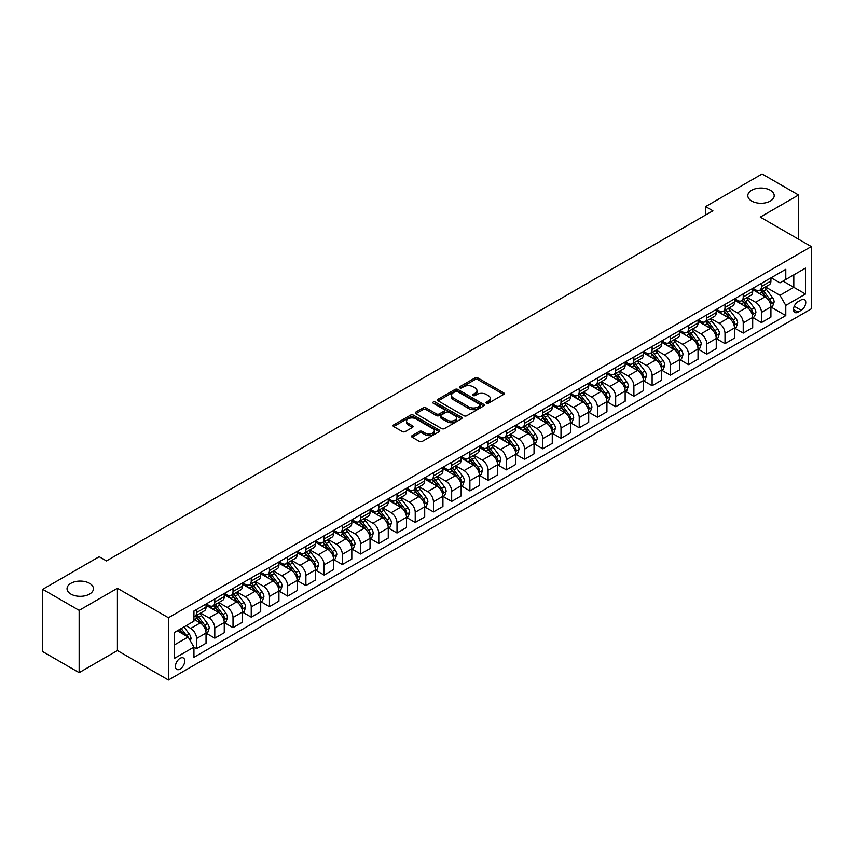 <?xml version="1.0" encoding="UTF-8"?>
<svg xmlns="http://www.w3.org/2000/svg" width="854" height="854" viewBox="0 0 854 854"><rect width="100%" height="100%" fill="white"/><g stroke="black" fill="none" stroke-linecap="round" stroke-linejoin="round"><path stroke-width="1.28" d="M486.406 403.227A1.42 0.822 0 0 0 488.413 403.227L503.614 394.452A2.028 1.164 0 0 0 504.212 393.619A2.028 1.164 0 0 0 503.614 392.797L477.856 377.927A2.028 1.164 0 0 0 474.995 377.927L459.794 386.702A1.42 0.822 0 0 0 459.377 387.278A1.42 0.822 0 0 0 459.794 387.865A1.42 0.822 0 0 0 461.8 387.865L463.765 386.723A6.48 3.736 0 0 1 472.924 386.723L475.07 387.962A6.48 3.736 0 0 1 476.97 390.609A6.48 3.736 0 0 1 475.07 393.256L473.105 394.388A1.42 0.822 0 0 0 472.689 394.964A1.42 0.822 0 0 0 473.105 395.541A1.42 0.822 0 0 0 475.102 395.541L477.076 394.409A6.48 3.736 0 0 1 486.225 394.409L488.371 395.648A6.48 3.736 0 0 1 490.271 398.295A6.48 3.736 0 0 1 488.371 400.932L486.406 402.074A1.42 0.822 0 0 0 485.99 402.65A1.42 0.822 0 0 0 486.406 403.227L486.406 402.074M89.563 583.314A13.194 7.622 0 0 0 75.184 581.659A13.194 7.622 0 0 0 67.039 588.694A13.194 7.622 0 0 0 70.903 594.085A13.194 7.622 0 0 0 85.283 595.74A13.194 7.622 0 0 0 93.428 588.694A13.194 7.622 0 0 0 89.563 583.314M770.34 190.271A13.194 7.622 0 0 0 755.961 188.617A13.194 7.622 0 0 0 747.816 195.662A13.194 7.622 0 0 0 751.68 201.042A13.194 7.622 0 0 0 766.059 202.697A13.194 7.622 0 0 0 774.204 195.662A13.194 7.622 0 0 0 770.34 190.271M180.098 669.077A6.597 3.811 120 0 0 184.4 663.259A6.597 3.811 120 0 0 183.397 657.975A6.597 3.811 120 0 0 180.098 658.295A6.597 3.811 120 0 0 175.785 664.113A6.597 3.811 120 0 0 176.799 669.397A6.597 3.811 120 0 0 180.098 669.077M412.183 435.593A2.028 1.164 0 0 0 411.585 436.415A2.028 1.164 0 0 0 412.183 437.237L419.41 441.411A2.028 1.164 0 0 0 422.271 441.411L439.148 431.665A2.028 1.164 0 0 0 439.746 430.843A2.028 1.164 0 0 0 439.148 430.01L413.4 415.14A2.028 1.164 0 0 0 410.539 415.14L393.651 424.897A2.028 1.164 0 0 0 393.053 425.719A2.028 1.164 0 0 0 393.651 426.541L402.383 431.58A2.028 1.164 0 0 0 405.244 431.58L412.471 427.416A2.028 1.164 0 0 0 413.058 426.584A2.028 1.164 0 0 0 412.471 425.762L408.137 423.264A5.412 3.128 0 0 1 406.557 421.054A5.412 3.128 0 0 1 409.899 418.161A5.412 3.128 0 0 1 415.791 418.844L432.754 428.633A5.412 3.128 0 0 1 434.334 430.843A5.412 3.128 0 0 1 430.992 433.725A5.412 3.128 0 0 1 425.1 433.053L422.271 431.419A2.028 1.164 0 0 0 419.41 431.419L412.183 435.593L412.183 437.237M117.414 588.278L79.144 610.364L42.7 589.324L42.7 651.613L79.144 672.653L117.414 650.556L168.43 680.019L168.43 617.73L117.414 588.278L117.414 650.556M798.543 239.216L798.543 195.022L760.274 217.119L811.3 246.571L168.43 617.73M798.543 195.022L762.099 173.981L705.617 206.604L705.617 215.016M42.7 589.324L99.192 556.712L106.472 560.929L712.898 210.81L705.617 206.604M463.903 415.727A2.028 1.164 0 0 0 466.764 415.727L483.652 405.97A2.028 1.164 0 0 0 484.25 405.148A2.028 1.164 0 0 0 483.652 404.326L457.893 389.456A2.028 1.164 0 0 0 455.033 389.456L438.155 399.202A2.028 1.164 0 0 0 437.558 400.024A2.028 1.164 0 0 0 438.155 400.857L463.903 415.727M433.779 403.536A1.42 0.822 0 0 1 435.22 403.728L435.22 402.053L461.406 417.168A2.028 1.164 0 0 1 461.993 417.99A2.028 1.164 0 0 1 461.406 418.823L444.518 428.569A2.028 1.164 0 0 1 441.657 428.569L415.898 413.699L415.898 412.044A2.028 1.164 0 0 0 415.311 412.877A2.028 1.164 0 0 0 415.898 413.699M415.898 412.044L423.125 407.87A2.028 1.164 0 0 1 425.986 407.87L436.437 413.902A2.028 1.164 0 0 0 439.298 413.902L444.091 411.137A2.028 1.164 0 0 0 444.678 410.315A2.028 1.164 0 0 0 444.091 409.482L433.213 403.205A1.42 0.822 0 0 1 432.797 402.629A1.42 0.822 0 0 1 433.672 401.871A1.42 0.822 0 0 1 435.22 402.053M801.244 299.85L798.031 301.708A6.394 3.694 120 0 0 793.857 307.333A6.394 3.694 120 0 0 794.839 312.457A6.394 3.694 120 0 0 798.031 312.137L801.244 310.29A6.394 3.694 120 0 0 805.418 304.654A6.394 3.694 120 0 0 804.436 299.53A6.394 3.694 120 0 0 801.244 299.85M168.43 680.019L811.3 308.86L811.3 246.571M771.141 277.763L779.958 282.855L785.787 279.482L785.787 269.298L193.943 611.005L193.943 621.189L174.259 632.547L174.259 658.466L193.943 647.108L193.943 657.292L785.787 315.585L785.787 305.401L779.958 295.303L765.462 286.933M785.787 279.482L805.471 268.124L805.471 294.043L785.787 305.401M79.144 610.364L79.144 672.653M783.022 281.083L793.804 287.307L793.804 274.86L805.471 268.124M779.958 295.303L793.804 287.307L805.471 294.043M174.259 645.005L188.115 637.009L177.322 630.775M193.943 647.193L196.569 648.709L196.569 638.525A8.241 4.761 -120 0 0 190.73 628.427L186.065 625.726M196.569 648.709L206.038 643.233L206.038 633.049A8.241 4.761 -120 0 0 200.21 622.95L193.943 619.331M206.262 633.262L214.792 638.184L214.792 628A8.241 4.761 -120 0 0 208.952 617.901L200.583 613.065M214.792 638.184L224.26 632.718L224.26 622.534A8.241 4.761 -120 0 0 218.432 612.435L206.038 605.272M224.485 622.737L233.014 627.669L233.014 617.485A8.241 4.761 -120 0 0 227.175 607.386L218.805 602.55M233.014 627.669L242.483 622.192L242.483 612.008A8.241 4.761 -120 0 0 236.654 601.91L224.26 594.758M242.707 612.222L251.236 617.143L251.236 606.959A8.241 4.761 -120 0 0 245.397 596.861L237.028 592.025M251.236 617.143L260.705 611.677L260.705 601.494A8.241 4.761 -120 0 0 254.876 591.395L242.483 584.232M260.929 601.696L269.458 606.628L269.458 596.444A8.241 4.761 -120 0 0 263.619 586.346L255.25 581.51M269.458 606.628L278.927 601.152L278.927 590.968A8.241 4.761 -120 0 0 273.099 580.869L260.705 573.717M279.151 591.181L287.681 596.103L287.681 585.919A8.241 4.761 -120 0 0 281.841 575.82L273.472 570.984M287.681 596.103L297.149 590.637L297.149 580.453A8.241 4.761 -120 0 0 291.321 570.355L278.927 563.192M297.373 580.656L305.892 585.588L305.892 575.404A8.241 4.761 -120 0 0 300.064 565.305L291.694 560.47M305.892 585.588L315.372 580.112L315.372 569.928A8.241 4.761 -120 0 0 309.543 559.829L297.149 552.677M315.596 570.141L324.114 575.062L324.114 564.878A8.241 4.761 -120 0 0 318.286 554.78L309.917 549.944M324.114 575.062L333.594 569.597L333.594 559.413A8.241 4.761 -120 0 0 327.765 549.314L315.372 542.151M333.818 559.616L342.337 564.547L342.337 554.363A8.241 4.761 -120 0 0 336.508 544.265L328.139 539.429M342.337 564.547L351.816 559.071L351.816 548.887A8.241 4.761 -120 0 0 345.987 538.789L333.594 531.636M352.04 549.101L360.559 554.022L360.559 543.838A8.241 4.761 -120 0 0 354.73 533.739L346.361 528.904M360.559 554.022L370.038 548.556L370.038 538.372A8.241 4.761 -120 0 0 364.21 528.274L351.816 521.111M370.252 538.575L378.781 543.507L378.781 533.323A8.241 4.761 -120 0 0 372.952 523.214L364.583 518.389M378.781 543.507L388.26 538.031L388.26 527.847A8.241 4.761 -120 0 0 382.432 517.748L370.038 510.596M388.474 528.06L397.003 532.981L397.003 522.797A8.241 4.761 -120 0 0 391.175 512.699L382.805 507.863M397.003 532.981L406.483 527.516L406.483 517.332A8.241 4.761 -120 0 0 400.654 507.233L388.26 500.07M406.696 517.535L415.225 522.467L415.225 512.283A8.241 4.761 -120 0 0 409.397 502.173L401.028 497.348M415.225 522.467L424.705 516.99L424.705 506.806A8.241 4.761 -120 0 0 418.876 496.708L406.483 489.555M424.918 507.02L433.448 511.941L433.448 501.757A8.241 4.761 -120 0 0 427.619 491.658L419.25 486.823M433.448 511.941L442.927 506.475L442.927 496.291A8.241 4.761 -120 0 0 437.099 486.182L424.705 479.03M443.141 496.494L451.67 501.426L451.67 491.242A8.241 4.761 -120 0 0 445.841 481.133L437.472 476.308M451.67 501.426L461.149 495.95L461.149 485.766A8.241 4.761 -120 0 0 455.321 475.667L442.927 468.515M461.363 485.979L469.892 490.901L469.892 480.717A8.241 4.761 -120 0 0 464.064 470.618L455.694 465.782M469.892 490.901L479.372 485.435L479.372 475.251A8.241 4.761 -120 0 0 473.543 465.142L461.149 457.99M479.585 475.454L488.114 480.386L488.114 470.202A8.241 4.761 -120 0 0 482.286 460.092L473.917 455.267M488.114 480.386L497.594 474.909L497.594 464.725A8.241 4.761 -120 0 0 491.765 454.627L479.372 447.475M497.807 464.939L506.337 469.86L506.337 459.676A8.241 4.761 -120 0 0 500.508 449.578L492.139 444.742M506.337 469.86L515.816 464.395L515.816 454.211A8.241 4.761 -120 0 0 509.987 444.101L497.594 436.949M516.029 454.413L524.559 459.335L524.559 449.161A8.241 4.761 -120 0 0 518.73 439.052L510.361 434.227M524.559 459.335L534.038 453.869L534.038 443.685A8.241 4.761 -120 0 0 528.21 433.586L515.816 426.434M534.252 443.899L542.781 448.82L542.781 438.636A8.241 4.761 -120 0 0 536.952 428.537L528.583 423.701M542.781 448.82L552.26 443.354L552.26 433.17A8.241 4.761 -120 0 0 546.421 423.061L534.038 415.909M552.474 433.373L561.003 438.294L561.003 428.11A8.241 4.761 -120 0 0 555.175 418.012L546.806 413.187M561.003 438.294L570.483 432.829L570.483 422.645A8.241 4.761 -120 0 0 564.643 412.546L552.26 405.394M570.696 422.858L579.226 427.779L579.226 417.595A8.241 4.761 -120 0 0 573.397 407.497L565.028 402.661M579.226 427.779L588.705 422.303L588.705 412.13A8.241 4.761 -120 0 0 582.866 402.02L570.483 394.868M588.918 412.333L597.448 417.254L597.448 407.07A8.241 4.761 -120 0 0 591.619 396.971L583.239 392.146M597.448 417.254L606.927 411.788L606.927 401.604A8.241 4.761 -120 0 0 601.088 391.506L588.705 384.353M607.141 401.818L615.67 406.739L615.67 396.555A8.241 4.761 -120 0 0 609.841 386.456L601.462 381.621M615.67 406.739L625.149 401.263L625.149 391.079A8.241 4.761 -120 0 0 619.31 380.98L606.927 373.828M625.363 391.292L633.892 396.213L633.892 386.029A8.241 4.761 -120 0 0 628.064 375.931L619.684 371.106M633.892 396.213L643.372 390.748L643.372 380.564A8.241 4.761 -120 0 0 637.532 370.465L625.149 363.313M643.585 380.777L652.114 385.698L652.114 375.514A8.241 4.761 -120 0 0 646.286 365.416L637.906 360.58M652.114 385.698L661.594 380.222L661.594 370.038A8.241 4.761 -120 0 0 655.755 359.94L643.372 352.787M661.807 370.252L670.337 375.173L670.337 364.989A8.241 4.761 -120 0 0 664.508 354.89L656.128 350.065M670.337 375.173L679.816 369.707L679.816 359.523A8.241 4.761 -120 0 0 673.977 349.425L661.594 342.273M680.03 359.737L688.559 364.658L688.559 354.474A8.241 4.761 -120 0 0 682.73 344.375L674.35 339.54M688.559 364.658L698.028 359.182L698.028 348.998A8.241 4.761 -120 0 0 692.199 338.899L679.816 331.747M698.252 349.211L706.781 354.132L706.781 343.948A8.241 4.761 -120 0 0 700.953 333.85L692.573 329.014M706.781 354.132L716.25 348.667L716.25 338.483A8.241 4.761 -120 0 0 710.421 328.384L698.028 321.232M716.474 338.696L725.003 343.618L725.003 333.434A8.241 4.761 -120 0 0 719.175 323.335L710.795 318.499M725.003 343.618L734.472 338.141L734.472 327.957A8.241 4.761 -120 0 0 728.643 317.859L716.25 310.707M734.696 328.171L743.226 333.092L743.226 322.908A8.241 4.761 -120 0 0 737.397 312.81L729.017 307.974M743.226 333.092L752.694 327.626L752.694 317.442A8.241 4.761 -120 0 0 746.866 307.344L734.472 300.192M752.918 317.656L761.448 322.577L761.448 312.393A8.241 4.761 -120 0 0 755.609 302.295L747.239 297.459M761.448 322.577L770.916 317.101L770.916 306.917A8.241 4.761 -120 0 0 765.088 296.818L752.694 289.666M752.918 288.278L755.609 289.837A8.241 4.761 -120 0 0 759.74 290.243A8.241 4.761 -120 0 0 761.448 286.474L761.448 283.357M734.696 298.804L737.397 300.352A8.241 4.761 -120 0 0 741.518 300.768A8.241 4.761 -120 0 0 743.226 296.989L743.226 293.872M716.474 309.319L719.175 310.877A8.241 4.761 -120 0 0 723.295 311.283A8.241 4.761 -120 0 0 725.003 307.515L725.003 304.398M698.252 319.844L700.953 321.392A8.241 4.761 -120 0 0 705.073 321.809A8.241 4.761 -120 0 0 706.781 318.03L706.781 314.912M680.03 330.359L682.73 331.918A8.241 4.761 -120 0 0 686.851 332.323A8.241 4.761 -120 0 0 688.559 328.555L688.559 325.438M661.807 340.885L664.508 342.433A8.241 4.761 -120 0 0 668.629 342.849A8.241 4.761 -120 0 0 670.337 339.07L670.337 335.953M643.585 351.4L646.286 352.958A8.241 4.761 -120 0 0 650.406 353.364A8.241 4.761 -120 0 0 652.114 349.596L652.114 346.478M625.363 361.925L628.064 363.473A8.241 4.761 -120 0 0 632.184 363.889A8.241 4.761 -120 0 0 633.892 360.11L633.892 356.993M607.141 372.44L609.841 373.999A8.241 4.761 -120 0 0 613.962 374.404A8.241 4.761 -120 0 0 615.67 370.636L615.67 367.519M588.918 382.966L591.619 384.524A8.241 4.761 -120 0 0 595.74 384.93A8.241 4.761 -120 0 0 597.448 381.151L597.448 378.034M570.696 393.481L573.397 395.039A8.241 4.761 -120 0 0 577.517 395.445A8.241 4.761 -120 0 0 579.226 391.676L579.226 388.559M552.474 404.006L555.175 405.565A8.241 4.761 -120 0 0 559.295 405.97A8.241 4.761 -120 0 0 561.003 402.191L561.003 399.074M534.252 414.521L536.952 416.079A8.241 4.761 -120 0 0 541.073 416.485A8.241 4.761 -120 0 0 542.781 412.717L542.781 409.6M516.029 425.046L518.73 426.605A8.241 4.761 -120 0 0 522.851 427.011A8.241 4.761 -120 0 0 524.559 423.232L524.559 420.115M497.807 435.561L500.508 437.12A8.241 4.761 -120 0 0 504.629 437.526A8.241 4.761 -120 0 0 506.337 433.757L506.337 430.64M479.585 446.087L482.286 447.645A8.241 4.761 -120 0 0 486.406 448.051A8.241 4.761 -120 0 0 488.114 444.272L488.114 441.155M461.363 456.602L464.064 458.16A8.241 4.761 -120 0 0 468.184 458.566A8.241 4.761 -120 0 0 469.892 454.798L469.892 451.681M443.141 467.127L445.841 468.686A8.241 4.761 -120 0 0 449.962 469.092A8.241 4.761 -120 0 0 451.67 465.313L451.67 462.195M424.918 477.642L427.619 479.201A8.241 4.761 -120 0 0 431.74 479.606A8.241 4.761 -120 0 0 433.448 475.838L433.448 472.721M406.696 488.168L409.397 489.726A8.241 4.761 -120 0 0 413.517 490.132A8.241 4.761 -120 0 0 415.225 486.353L415.225 483.247M388.474 498.683L391.175 500.241A8.241 4.761 -120 0 0 395.295 500.647A8.241 4.761 -120 0 0 397.003 496.879L397.003 493.761M370.252 509.208L372.952 510.767A8.241 4.761 -120 0 0 377.073 511.172A8.241 4.761 -120 0 0 378.781 507.393L378.781 504.287M352.04 519.723L354.73 521.282A8.241 4.761 -120 0 0 358.851 521.687A8.241 4.761 -120 0 0 360.559 517.919L360.559 514.802M333.818 530.249L336.508 531.807A8.241 4.761 -120 0 0 340.629 532.213A8.241 4.761 -120 0 0 342.337 528.434L342.337 525.327M315.596 540.763L318.286 542.322A8.241 4.761 -120 0 0 322.406 542.728A8.241 4.761 -120 0 0 324.114 538.959L324.114 535.842M297.373 551.289L300.064 552.848A8.241 4.761 -120 0 0 304.184 553.253A8.241 4.761 -120 0 0 305.892 549.474L305.892 546.368M279.151 561.804L281.841 563.362A8.241 4.761 -120 0 0 285.973 563.768A8.241 4.761 -120 0 0 287.681 560L287.681 556.883M260.929 572.329L263.619 573.888A8.241 4.761 -120 0 0 267.75 574.294A8.241 4.761 -120 0 0 269.458 570.515L269.458 567.408M242.707 582.844L245.397 584.403A8.241 4.761 -120 0 0 249.528 584.809A8.241 4.761 -120 0 0 251.236 581.04L251.236 577.923M224.485 593.37L227.175 594.928A8.241 4.761 -120 0 0 231.306 595.334A8.241 4.761 -120 0 0 233.014 591.555L233.014 588.449M206.262 603.885L208.952 605.443A8.241 4.761 -120 0 0 213.084 605.849A8.241 4.761 -120 0 0 214.792 602.081L214.792 598.964M771.141 307.13L785.787 315.585M759.74 290.243L769.208 284.777A8.241 4.761 -120 0 0 770.916 280.998L770.916 277.881M741.518 300.768L750.986 295.292A8.241 4.761 -120 0 0 752.694 291.524L752.694 288.406M723.295 311.283L732.764 305.817A8.241 4.761 -120 0 0 734.472 302.038L734.472 298.921M705.073 321.809L714.542 316.332A8.241 4.761 -120 0 0 716.25 312.564L716.25 309.447M686.851 332.323L696.32 326.858A8.241 4.761 -120 0 0 698.028 323.079L698.028 319.962M668.629 342.849L678.108 337.373A8.241 4.761 -120 0 0 679.816 333.604L679.816 330.487M650.406 353.364L659.886 347.898A8.241 4.761 -120 0 0 661.594 344.119L661.594 341.002M632.184 363.889L641.664 358.413A8.241 4.761 -120 0 0 643.372 354.645L643.372 351.528M613.962 374.404L623.441 368.939A8.241 4.761 -120 0 0 625.149 365.16L625.149 362.043M595.74 384.93L605.219 379.454A8.241 4.761 -120 0 0 606.927 375.685L606.927 372.568M577.517 395.445L586.997 389.979A8.241 4.761 -120 0 0 588.705 386.2L588.705 383.083M559.295 405.97L568.775 400.494A8.241 4.761 -120 0 0 570.483 396.726L570.483 393.609M541.073 416.485L550.552 411.02A8.241 4.761 -120 0 0 552.26 407.241L552.26 404.123M522.851 427.011L532.33 421.534A8.241 4.761 -120 0 0 534.038 417.766L534.038 414.649M504.629 437.526L514.108 432.06A8.241 4.761 -120 0 0 515.816 428.281L515.816 425.164M486.406 448.051L495.886 442.575A8.241 4.761 -120 0 0 497.594 438.807L497.594 435.689M468.184 458.566L477.664 453.1A8.241 4.761 -120 0 0 479.372 449.321L479.372 446.215M449.962 469.092L459.441 463.615A8.241 4.761 -120 0 0 461.149 459.847L461.149 456.73M431.74 479.606L441.219 474.141A8.241 4.761 -120 0 0 442.927 470.362L442.927 467.255M413.517 490.132L422.997 484.656A8.241 4.761 -120 0 0 424.705 480.887L424.705 477.77M395.295 500.647L404.775 495.181A8.241 4.761 -120 0 0 406.483 491.402L406.483 488.296M377.073 511.172L386.552 505.696A8.241 4.761 -120 0 0 388.26 501.928L388.26 498.811M358.851 521.687L368.33 516.222A8.241 4.761 -120 0 0 370.038 512.443L370.038 509.336M340.629 532.213L350.108 526.737A8.241 4.761 -120 0 0 351.816 522.968L351.816 519.851M322.406 542.728L331.886 537.262A8.241 4.761 -120 0 0 333.594 533.483L333.594 530.377M304.184 553.253L313.664 547.777A8.241 4.761 -120 0 0 315.372 544.009L315.372 540.892M285.973 563.768L295.441 558.302A8.241 4.761 -120 0 0 297.149 554.524L297.149 551.417M267.75 574.294L277.219 568.817A8.241 4.761 -120 0 0 278.927 565.049L278.927 561.932M249.528 584.809L258.997 579.343A8.241 4.761 -120 0 0 260.705 575.564L260.705 572.458M231.306 595.334L240.775 589.858A8.241 4.761 -120 0 0 242.483 586.09L242.483 582.972M213.084 605.849L222.552 600.383A8.241 4.761 -120 0 0 224.26 596.604L224.26 593.498M193.943 616.705A8.241 4.761 -120 0 0 194.861 616.374L204.33 610.909A8.241 4.761 -120 0 0 206.038 607.13L206.038 604.013M194.861 616.374A8.241 4.761 -120 0 0 196.569 612.596L196.569 609.489M188.115 637.009L193.943 647.108M486.972 403.43L488.371 402.618A6.48 3.736 0 0 0 490.271 399.971L490.271 398.295M476.97 390.609L476.97 392.296A6.48 3.736 0 0 1 475.07 394.932L473.671 395.744M503.614 392.797L503.614 394.452L477.856 379.614A2.028 1.164 0 0 0 474.995 379.614L460.359 388.058M483.652 404.326L483.652 405.97L457.893 391.132A2.028 1.164 0 0 0 455.033 391.132L438.177 400.868L438.155 399.202M480.076 405.725A1.42 0.822 0 0 0 480.492 405.148A1.42 0.822 0 0 0 480.076 404.572L457.466 391.516A1.42 0.822 0 0 0 455.47 391.516L453.389 392.712A6.48 3.736 0 0 0 451.488 395.359A6.48 3.736 0 0 0 453.389 398.007L468.846 406.92A6.48 3.736 0 0 0 478.005 406.92L480.076 405.725L480.076 407.411A1.42 0.822 0 0 0 480.492 406.835L480.492 405.148M451.488 395.359L451.488 397.046A6.48 3.736 0 0 0 453.389 399.683L453.389 398.007M480.076 407.411L478.005 408.607A6.48 3.736 0 0 1 468.846 408.607L453.389 399.683M415.93 413.71L423.125 409.557L423.125 407.87M444.678 410.315L444.678 411.991A2.028 1.164 0 0 1 444.091 412.824L439.298 415.588A2.028 1.164 0 0 1 436.437 415.588L425.986 409.557A2.028 1.164 0 0 0 423.125 409.557M435.22 403.728L461.373 418.834M447.272 420.157A5.412 3.128 0 0 0 453.175 420.841A5.412 3.128 0 0 0 456.516 417.948A5.412 3.128 0 0 0 454.926 415.738L448.958 412.29A2.028 1.164 0 0 0 446.098 412.29L441.304 415.065A2.028 1.164 0 0 0 440.707 415.887A2.028 1.164 0 0 0 441.304 416.709L447.272 420.157L447.272 421.844A5.412 3.128 0 0 0 453.175 422.527A5.412 3.128 0 0 0 456.516 419.634L456.516 417.948M440.707 415.887L440.707 417.574A2.028 1.164 0 0 0 441.304 418.396L441.304 416.709M447.272 421.844L441.304 418.396M434.334 430.843L434.334 432.519A5.412 3.128 0 0 1 430.992 435.412A5.412 3.128 0 0 1 425.1 434.729L422.271 433.106A2.028 1.164 0 0 0 419.41 433.106L412.204 437.259M406.557 421.054L406.557 422.73A5.412 3.128 0 0 0 408.137 424.94L408.137 423.264M412.439 427.427L408.137 424.94M439.127 431.686L413.4 416.827A2.028 1.164 0 0 0 410.539 416.827L393.673 426.562M770.916 307.259L772.667 306.244L774.13 302.038A5.466 3.149 -120 0 0 772.379 297.384L766.422 289.431A15.767 9.106 -120 0 0 764.704 287.371M758.779 293.178A15.767 9.106 -120 0 0 755.555 289.805M770.425 303.907L771.173 302.273A5.466 3.149 -120 0 0 769.614 298.985L763.657 291.033A15.767 9.106 -120 0 0 761.939 288.972M760.466 289.826A13.088 7.558 60 0 1 762.622 292.26L767.661 298.996M760.188 289.986A15.767 9.106 60 0 1 761.907 292.047L765.867 297.331M752.694 317.773L754.445 316.77L755.907 312.564A5.466 3.149 -120 0 0 754.157 307.91L748.2 299.957A15.767 9.106 -120 0 0 746.481 297.897M740.557 303.704A15.767 9.106 -120 0 0 737.333 300.32M752.203 314.432L752.95 312.788A5.466 3.149 -120 0 0 751.392 309.511L745.435 301.558A15.767 9.106 -120 0 0 743.717 299.498M742.243 300.341A13.088 7.558 60 0 1 744.4 302.786L749.438 309.511M741.966 300.501A15.767 9.106 60 0 1 743.685 302.562L747.645 307.856M734.472 328.299L736.223 327.285L737.685 323.079A5.466 3.149 -120 0 0 735.934 318.425L729.978 310.472A15.767 9.106 -120 0 0 728.259 308.411M722.335 314.219A15.767 9.106 -120 0 0 719.111 310.845M733.981 324.958L734.728 323.314A5.466 3.149 -120 0 0 733.17 320.026L727.213 312.073A15.767 9.106 -120 0 0 725.494 310.013M724.021 310.867A13.088 7.558 60 0 1 726.178 313.301L731.216 320.036M723.744 311.027A15.767 9.106 60 0 1 725.462 313.087L729.423 318.371M716.25 338.814L718 337.81L719.463 333.604A5.466 3.149 -120 0 0 717.712 328.95L711.766 320.997A15.767 9.106 -120 0 0 710.037 318.937M704.112 324.744A15.767 9.106 -120 0 0 700.888 321.36M715.759 335.473L716.517 333.829A5.466 3.149 -120 0 0 714.947 330.551L708.991 322.598A15.767 9.106 -120 0 0 707.272 320.538M705.799 321.382A13.088 7.558 60 0 1 707.955 323.826L712.994 330.551M705.521 321.542A15.767 9.106 60 0 1 707.24 323.602L711.201 328.897M698.028 349.339L699.778 348.325L701.241 344.119A5.466 3.149 -120 0 0 699.501 339.465L693.544 331.523A15.767 9.106 -120 0 0 691.815 329.452M685.89 335.259A15.767 9.106 -120 0 0 682.666 331.886M697.537 345.998L698.294 344.354A5.466 3.149 -120 0 0 696.725 341.066L690.769 333.113A15.767 9.106 -120 0 0 689.05 331.053M687.577 331.907A13.088 7.558 60 0 1 689.733 334.341L694.772 341.077M687.299 332.067A15.767 9.106 60 0 1 689.018 334.127L692.978 339.412M679.816 359.854L681.556 358.851L683.019 354.645A5.466 3.149 -120 0 0 681.279 349.991L675.322 342.038A15.767 9.106 -120 0 0 673.592 339.977M667.668 345.785A15.767 9.106 -120 0 0 664.444 342.401M679.314 356.513L680.072 354.869A5.466 3.149 -120 0 0 678.503 351.592L672.546 343.639A15.767 9.106 -120 0 0 670.828 341.579M669.355 342.422A13.088 7.558 60 0 1 671.511 344.867L676.549 351.592M669.077 342.582A15.767 9.106 60 0 1 670.796 344.642L674.756 349.937M661.594 370.38L663.334 369.366L664.796 365.16A5.466 3.149 -120 0 0 663.056 360.505L657.1 352.563A15.767 9.106 -120 0 0 655.37 350.492M649.446 356.299A15.767 9.106 -120 0 0 646.222 352.926M661.092 367.039L661.85 365.395A5.466 3.149 -120 0 0 660.281 362.107L654.324 354.154A15.767 9.106 -120 0 0 652.605 352.094M651.132 352.948A13.088 7.558 60 0 1 653.289 355.392L658.327 362.117M650.855 353.108A15.767 9.106 60 0 1 652.573 355.168L656.534 360.452M643.372 380.905L645.112 379.891L646.574 375.685A5.466 3.149 -120 0 0 644.834 371.031L638.877 363.078A15.767 9.106 -120 0 0 637.148 361.018M631.234 366.825A15.767 9.106 -120 0 0 628 363.441M642.87 377.553L643.628 375.909A5.466 3.149 -120 0 0 642.059 372.632L636.102 364.679A15.767 9.106 -120 0 0 634.383 362.619M632.921 363.462A13.088 7.558 60 0 1 635.066 365.907L640.105 372.632M632.633 363.623A15.767 9.106 60 0 1 634.351 365.683L638.312 370.978M625.149 391.42L626.889 390.406L628.352 386.2A5.466 3.149 -120 0 0 626.612 381.546L620.655 373.604A15.767 9.106 -120 0 0 618.926 371.543M613.012 377.34A15.767 9.106 -120 0 0 609.777 373.967M624.648 388.079L625.406 386.435A5.466 3.149 -120 0 0 623.836 383.147L617.88 375.194A15.767 9.106 -120 0 0 616.161 373.134M614.699 373.988A13.088 7.558 60 0 1 616.844 376.433L621.883 383.158M614.41 374.148A15.767 9.106 60 0 1 616.129 376.208L620.089 381.492M606.927 401.946L608.667 400.932L610.13 396.726A5.466 3.149 -120 0 0 608.39 392.071L602.433 384.119A15.767 9.106 -120 0 0 600.714 382.058M594.79 387.865A15.767 9.106 -120 0 0 591.555 384.481M606.425 398.594L607.183 396.961A5.466 3.149 -120 0 0 605.614 393.673L599.657 385.72A15.767 9.106 -120 0 0 597.939 383.659M596.476 384.503A13.088 7.558 60 0 1 598.622 386.947L603.661 393.673M596.188 384.663A15.767 9.106 60 0 1 597.907 386.723L601.867 392.018M588.705 412.461L590.456 411.447L591.907 407.241A5.466 3.149 -120 0 0 590.167 402.586L584.211 394.644A15.767 9.106 -120 0 0 582.492 392.584M576.567 398.38A15.767 9.106 -120 0 0 573.333 395.007M588.203 409.119L588.961 407.475A5.466 3.149 -120 0 0 587.392 404.188L581.435 396.235A15.767 9.106 -120 0 0 579.717 394.174M578.254 395.028A13.088 7.558 60 0 1 580.4 397.473L585.438 404.198M577.966 395.188A15.767 9.106 60 0 1 579.685 397.249L583.645 402.533M570.483 422.986L572.233 421.972L573.685 417.766A5.466 3.149 -120 0 0 571.945 413.112L565.989 405.159A15.767 9.106 -120 0 0 564.27 403.099M558.345 408.906A15.767 9.106 -120 0 0 555.111 405.522M569.981 419.634L570.739 418.001A5.466 3.149 -120 0 0 569.17 414.713L563.213 406.76A15.767 9.106 -120 0 0 561.494 404.7M560.032 405.543A13.088 7.558 60 0 1 562.178 407.988L567.216 414.713M559.744 405.703A15.767 9.106 60 0 1 561.462 407.764L565.423 413.058M552.26 433.501L554.011 432.487L555.463 428.281A5.466 3.149 -120 0 0 553.723 423.627L547.766 415.684A15.767 9.106 -120 0 0 546.048 413.624M540.123 419.421A15.767 9.106 -120 0 0 536.888 416.047M551.759 430.16L552.517 428.516A5.466 3.149 -120 0 0 550.947 425.228L544.991 417.275A15.767 9.106 -120 0 0 543.272 415.215M541.81 416.069A13.088 7.558 60 0 1 543.955 418.513L548.994 425.239M541.521 416.229A15.767 9.106 60 0 1 543.24 418.289L547.2 423.573M534.038 444.027L535.789 443.012L537.241 438.807A5.466 3.149 -120 0 0 535.501 434.152L529.544 426.199A15.767 9.106 -120 0 0 527.825 424.139M521.901 429.946A15.767 9.106 -120 0 0 518.666 426.562M533.536 440.675L534.294 439.041A5.466 3.149 -120 0 0 532.725 435.753L526.769 427.801A15.767 9.106 -120 0 0 525.05 425.74M523.587 426.584A13.088 7.558 60 0 1 525.733 429.028L530.772 435.753M523.299 426.744A15.767 9.106 60 0 1 525.018 428.815L528.978 434.099M515.816 454.541L517.567 453.527L519.018 449.321A5.466 3.149 -120 0 0 517.278 444.667L511.322 436.725A15.767 9.106 -120 0 0 509.603 434.665M503.679 440.461A15.767 9.106 -120 0 0 500.444 437.088M515.314 451.2L516.072 449.556A5.466 3.149 -120 0 0 514.503 446.268L508.546 438.315A15.767 9.106 -120 0 0 506.828 436.255M505.365 437.109A13.088 7.558 60 0 1 507.511 439.554L512.549 446.279M505.077 437.269A15.767 9.106 60 0 1 506.806 439.33L510.756 444.614M497.594 465.067L499.344 464.053L500.796 459.847A5.466 3.149 -120 0 0 499.056 455.193L493.1 447.24A15.767 9.106 -120 0 0 491.381 445.18M485.456 450.987A15.767 9.106 -120 0 0 482.222 447.603M497.092 461.715L497.85 460.082A5.466 3.149 -120 0 0 496.281 456.794L490.324 448.841A15.767 9.106 -120 0 0 488.605 446.781M487.143 447.624A13.088 7.558 60 0 1 489.289 450.069L494.327 456.794M486.855 447.784A15.767 9.106 60 0 1 488.584 449.855L492.544 455.139M479.372 475.582L481.122 474.578L482.574 470.362A5.466 3.149 -120 0 0 480.834 465.708L474.877 457.765A15.767 9.106 -120 0 0 473.159 455.705M467.234 461.502A15.767 9.106 -120 0 0 464 458.128M478.87 472.241L479.628 470.597A5.466 3.149 -120 0 0 478.059 467.309L472.102 459.356A15.767 9.106 -120 0 0 470.383 457.296M468.921 458.15A13.088 7.558 60 0 1 471.066 460.594L476.105 467.319M468.632 458.31A15.767 9.106 60 0 1 470.362 460.37L474.322 465.654M461.149 486.107L462.9 485.093L464.352 480.887A5.466 3.149 -120 0 0 462.612 476.233L456.655 468.28A15.767 9.106 -120 0 0 454.936 466.22M449.012 472.027A15.767 9.106 -120 0 0 445.777 468.643M460.648 482.756L461.406 481.122A5.466 3.149 -120 0 0 459.836 477.834L453.88 469.881A15.767 9.106 -120 0 0 452.161 467.821M450.698 468.665A13.088 7.558 60 0 1 452.844 471.109L457.883 477.834M450.41 468.825A15.767 9.106 60 0 1 452.14 470.896L456.1 476.18M442.927 496.622L444.678 495.619L446.13 491.402A5.466 3.149 -120 0 0 444.39 486.748L438.433 478.806A15.767 9.106 -120 0 0 436.714 476.745M430.79 482.542A15.767 9.106 -120 0 0 427.555 479.169M442.425 493.281L443.183 491.637A5.466 3.149 -120 0 0 441.614 488.349L435.668 480.396A15.767 9.106 -120 0 0 433.939 478.336M432.476 479.19A13.088 7.558 60 0 1 434.622 481.635L439.661 488.36M432.188 479.35A15.767 9.106 60 0 1 433.917 481.41L437.878 486.695M424.705 507.148L426.456 506.134L427.907 501.928A5.466 3.149 -120 0 0 426.167 497.274L420.211 489.321A15.767 9.106 -120 0 0 418.492 487.26M412.567 493.068A15.767 9.106 -120 0 0 409.333 489.684M424.203 503.796L424.961 502.163A5.466 3.149 -120 0 0 423.403 498.875L417.446 490.922A15.767 9.106 -120 0 0 415.717 488.862M414.254 489.705A13.088 7.558 60 0 1 416.4 492.15L421.438 498.875M413.966 489.876A15.767 9.106 60 0 1 415.695 491.936L419.656 497.22M406.483 517.663L408.233 516.659L409.685 512.443A5.466 3.149 -120 0 0 407.945 507.799L401.988 499.846A15.767 9.106 -120 0 0 400.27 497.786M394.345 503.582A15.767 9.106 -120 0 0 391.111 500.209M405.981 514.322L406.739 512.678A5.466 3.149 -120 0 0 405.18 509.39L399.224 501.437A15.767 9.106 -120 0 0 397.494 499.376M396.032 500.23A13.088 7.558 60 0 1 398.177 502.675L403.216 509.4M395.754 500.391A15.767 9.106 60 0 1 397.473 502.451L401.433 507.735M388.26 528.188L390.011 527.174L391.463 522.968A5.466 3.149 -120 0 0 389.723 518.314L383.766 510.361A15.767 9.106 -120 0 0 382.048 508.301M376.123 514.108A15.767 9.106 -120 0 0 372.888 510.724M387.759 524.836L388.517 523.203A5.466 3.149 -120 0 0 386.958 519.915L381.001 511.962A15.767 9.106 -120 0 0 379.272 509.902M377.81 510.745A13.088 7.558 60 0 1 379.955 513.19L384.994 519.915M377.532 510.916A15.767 9.106 60 0 1 379.251 512.976L383.211 518.261M370.038 538.703L371.789 537.7L373.241 533.483A5.466 3.149 -120 0 0 371.501 528.839L365.544 520.887A15.767 9.106 -120 0 0 363.825 518.826M357.901 524.623A15.767 9.106 -120 0 0 354.677 521.25M369.536 535.362L370.294 533.718A5.466 3.149 -120 0 0 368.736 530.43L362.779 522.477A15.767 9.106 -120 0 0 361.05 520.417M359.587 521.271A13.088 7.558 60 0 1 361.733 523.716L366.772 530.441M359.31 521.431A15.767 9.106 60 0 1 361.028 523.491L364.989 528.775M351.816 549.229L353.567 548.215L355.018 544.009A5.466 3.149 -120 0 0 353.278 539.354L347.322 531.401A15.767 9.106 -120 0 0 345.603 529.341M339.678 535.148A15.767 9.106 -120 0 0 336.455 531.764M351.314 545.877L352.072 544.244A5.466 3.149 -120 0 0 350.514 540.956L344.557 533.003A15.767 9.106 -120 0 0 342.828 530.942M341.365 531.786A13.088 7.558 60 0 1 343.511 534.23L348.549 540.956M341.088 531.957A15.767 9.106 60 0 1 342.806 534.017L346.767 539.301M333.594 559.744L335.344 558.74L336.796 554.524A5.466 3.149 -120 0 0 335.056 549.88L329.1 541.927A15.767 9.106 -120 0 0 327.381 539.867M321.456 545.663A15.767 9.106 -120 0 0 318.232 542.29M333.092 556.402L333.85 554.758A5.466 3.149 -120 0 0 332.291 551.471L326.335 543.528A15.767 9.106 -120 0 0 324.605 541.457M323.143 542.311A13.088 7.558 60 0 1 325.289 544.756L330.327 551.481M322.865 542.471A15.767 9.106 60 0 1 324.584 544.532L328.544 549.816M315.372 570.269L317.122 569.255L318.574 565.049A5.466 3.149 -120 0 0 316.834 560.395L310.877 552.442A15.767 9.106 -120 0 0 309.159 550.382M303.234 556.189A15.767 9.106 -120 0 0 300.01 552.805M314.87 566.917L315.628 565.284A5.466 3.149 -120 0 0 314.069 561.996L308.113 554.043A15.767 9.106 -120 0 0 306.394 551.983M304.921 552.826A13.088 7.558 60 0 1 307.066 555.271L312.116 562.007M304.643 552.997A15.767 9.106 60 0 1 306.362 555.057L310.322 560.341M297.149 580.784L298.9 579.781L300.352 575.564A5.466 3.149 -120 0 0 298.612 570.92L292.655 562.967A15.767 9.106 -120 0 0 290.936 560.907M285.012 566.704A15.767 9.106 -120 0 0 281.788 563.33M296.658 577.443L297.406 575.799A5.466 3.149 -120 0 0 295.847 572.511L289.89 564.569A15.767 9.106 -120 0 0 288.172 562.498M286.698 563.352A13.088 7.558 60 0 1 288.844 565.796L293.893 572.522M286.421 563.512A15.767 9.106 60 0 1 288.14 565.572L292.1 570.856M278.927 591.31L280.678 590.295L282.14 586.09A5.466 3.149 -120 0 0 280.39 581.435L274.433 573.482A15.767 9.106 -120 0 0 272.714 571.422M266.79 577.229A15.767 9.106 -120 0 0 263.566 573.845M278.436 587.958L279.183 586.324A5.466 3.149 -120 0 0 277.625 583.036L271.668 575.084A15.767 9.106 -120 0 0 269.949 573.023M268.476 573.867A13.088 7.558 60 0 1 270.622 576.311L275.671 583.047M268.199 574.037A15.767 9.106 60 0 1 269.917 576.098L273.878 581.382M260.705 601.824L262.456 600.821L263.918 596.604A5.466 3.149 -120 0 0 262.167 591.961L256.211 584.008A15.767 9.106 -120 0 0 254.492 581.948M248.567 587.744A15.767 9.106 -120 0 0 245.344 584.371M260.214 598.483L260.961 596.839A5.466 3.149 -120 0 0 259.402 593.551L253.446 585.609A15.767 9.106 -120 0 0 251.727 583.549M250.254 584.392A13.088 7.558 60 0 1 252.4 586.837L257.449 593.562M249.976 584.552A15.767 9.106 60 0 1 251.695 586.613L255.656 591.897M242.483 612.35L244.233 611.336L245.696 607.13A5.466 3.149 -120 0 0 243.945 602.476L237.988 594.523A15.767 9.106 -120 0 0 236.27 592.462M230.345 598.27A15.767 9.106 -120 0 0 227.121 594.886M241.992 608.998L242.739 607.365A5.466 3.149 -120 0 0 241.18 604.077L235.224 596.124A15.767 9.106 -120 0 0 233.505 594.064M232.032 594.907A13.088 7.558 60 0 1 234.177 597.352L239.227 604.088M231.754 595.078A15.767 9.106 60 0 1 233.473 597.138L237.433 602.422M224.26 622.865L226.011 621.861L227.474 617.645A5.466 3.149 -120 0 0 225.723 613.001L219.766 605.048A15.767 9.106 -120 0 0 218.048 602.988M212.123 608.795A15.767 9.106 -120 0 0 208.899 605.411M223.769 619.524L224.517 617.88A5.466 3.149 -120 0 0 222.958 614.592L217.001 606.65A15.767 9.106 -120 0 0 215.283 604.589M213.81 605.433A13.088 7.558 60 0 1 215.955 607.877L221.005 614.602M213.532 605.593A15.767 9.106 60 0 1 215.251 607.653L219.211 612.937M206.038 633.39L207.789 632.376L209.251 628.17A5.466 3.149 -120 0 0 207.501 623.516L201.544 615.563A15.767 9.106 -120 0 0 199.825 613.503M205.547 630.038L206.294 628.405A5.466 3.149 -120 0 0 204.736 625.117L198.779 617.164A15.767 9.106 -120 0 0 197.06 615.104M195.587 615.947A13.088 7.558 60 0 1 197.744 618.392L202.782 625.128M195.31 616.118A15.767 9.106 60 0 1 197.028 618.179L200.989 623.463M190.293 640.799L191.029 638.685A5.466 3.149 -120 0 0 189.278 634.042L183.962 626.943M187.005 636.369A5.466 3.149 -120 0 0 186.514 635.632L181.197 628.544M179.831 629.334L183.653 634.426M179.447 629.547L182.692 633.871M190.73 628.427L200.21 622.95M208.952 617.901L218.432 612.435M227.175 607.386L236.654 601.91M245.397 596.861L254.876 591.395M263.619 586.346L273.099 580.869M281.841 575.82L291.321 570.355M300.064 565.305L309.543 559.829M318.286 554.78L327.765 549.314M336.508 544.265L345.987 538.789M354.73 533.739L364.21 528.274M372.952 523.214L382.432 517.748M391.175 512.699L400.654 507.233M409.397 502.173L418.876 496.708M427.619 491.658L437.099 486.182M445.841 481.133L455.321 475.667M464.064 470.618L473.543 465.142M482.286 460.092L491.765 454.627M500.508 449.578L509.987 444.101M518.73 439.052L528.21 433.586M536.952 428.537L546.421 423.061M555.175 418.012L564.643 412.546M573.397 407.497L582.866 402.02M591.619 396.971L601.088 391.506M609.841 386.456L619.31 380.98M628.064 375.931L637.532 370.465M646.286 365.416L655.755 359.94M664.508 354.89L673.977 349.425M682.73 344.375L692.199 338.899M700.953 333.85L710.421 328.384M719.175 323.335L728.643 317.859M737.397 312.81L746.866 307.344M755.609 302.295L765.088 296.818M761.448 286.474L770.916 280.998M761.448 312.393L770.916 306.917M743.226 322.908L752.694 317.442M743.226 296.989L752.694 291.524M725.003 333.434L734.472 327.957M725.003 307.515L734.472 302.038M706.781 343.948L716.25 338.483M706.781 318.03L716.25 312.564M688.559 354.474L698.028 348.998M688.559 328.555L698.028 323.079M670.337 364.989L679.816 359.523M670.337 339.07L679.816 333.604M652.114 375.514L661.594 370.038M652.114 349.596L661.594 344.119M633.892 386.029L643.372 380.564M633.892 360.11L643.372 354.645M615.67 396.555L625.149 391.079M615.67 370.636L625.149 365.16M597.448 407.07L606.927 401.604M597.448 381.151L606.927 375.685M579.226 417.595L588.705 412.13M579.226 391.676L588.705 386.2M561.003 428.11L570.483 422.645M561.003 402.191L570.483 396.726M542.781 438.636L552.26 433.17M542.781 412.717L552.26 407.241M524.559 449.161L534.038 443.685M524.559 423.232L534.038 417.766M506.337 459.676L515.816 454.211M506.337 433.757L515.816 428.281M488.114 470.202L497.594 464.725M488.114 444.272L497.594 438.807M469.892 480.717L479.372 475.251M469.892 454.798L479.372 449.321M451.67 491.242L461.149 485.766M451.67 465.313L461.149 459.847M433.448 501.757L442.927 496.291M433.448 475.838L442.927 470.362M415.225 512.283L424.705 506.806M415.225 486.353L424.705 480.887M397.003 522.797L406.483 517.332M397.003 496.879L406.483 491.402M378.781 533.323L388.26 527.847M378.781 507.393L388.26 501.928M360.559 543.838L370.038 538.372M360.559 517.919L370.038 512.443M342.337 554.363L351.816 548.887M342.337 528.434L351.816 522.968M324.114 564.878L333.594 559.413M324.114 538.959L333.594 533.483M305.892 575.404L315.372 569.928M305.892 549.474L315.372 544.009M287.681 585.919L297.149 580.453M287.681 560L297.149 554.524M269.458 596.444L278.927 590.968M269.458 570.515L278.927 565.049M251.236 606.959L260.705 601.494M251.236 581.04L260.705 575.564M233.014 617.485L242.483 612.008M233.014 591.555L242.483 586.09M214.792 628L224.26 622.534M214.792 602.081L224.26 596.604M196.569 638.525L206.038 633.049M196.569 612.596L206.038 607.13M794.252 306.255L801.244 310.29M793.515 309.532L798.031 312.137M488.371 402.618L488.371 400.932M473.105 395.541L473.105 394.388M475.07 394.932L475.07 393.256M459.794 387.865L459.794 386.702M474.995 379.614L474.995 377.927M477.856 379.614L477.856 377.927M455.033 391.132L455.033 389.456M457.893 391.132L457.893 389.456M468.846 408.607L468.846 406.92M478.005 408.607L478.005 406.92M425.986 409.557L425.986 407.87M436.437 415.588L436.437 413.902M439.298 415.588L439.298 413.902M444.091 412.824L444.091 411.137M461.406 418.823L461.406 417.168M419.41 433.106L419.41 431.419M422.271 433.106L422.271 431.419M425.1 434.729L425.1 433.053M412.471 427.416L412.471 425.762M393.651 426.541L393.651 424.897M410.539 416.827L410.539 415.14M413.4 416.827L413.4 415.14M439.148 431.665L439.148 430.01M770.511 304.216L774.087 302.145M763.657 291.033L766.422 289.431M759.366 293.52L761.907 292.047M769.614 298.985L772.379 297.384M769.176 301.12L771.173 302.273M752.289 314.731L755.865 312.66M745.435 301.558L748.2 299.957M741.144 304.035L743.685 302.562M751.392 309.511L754.157 307.91M750.954 311.635L752.95 312.788M734.066 325.257L737.642 323.186M727.213 312.073L729.978 310.472M722.922 314.56L725.462 313.087M733.17 320.026L735.934 318.425M732.732 322.161L734.728 323.314M715.844 335.771L719.42 333.711M708.991 322.598L711.766 320.997M704.699 325.075L707.24 323.602M714.947 330.551L717.712 328.95M714.51 332.676L716.517 333.829M697.622 346.297L701.198 344.226M690.769 333.113L693.544 331.523M686.477 335.601L689.018 334.127M696.725 341.066L699.501 339.465M696.298 343.201L698.294 344.354M679.4 356.812L682.986 354.752M672.546 343.639L675.322 342.038M668.255 346.116L670.796 344.642M678.503 351.592L681.279 349.991M678.076 353.716L680.072 354.869M661.177 367.337L664.764 365.266M654.324 354.154L657.1 352.563M650.033 356.641L652.573 355.168M660.281 362.107L663.056 360.505M659.854 364.242L661.85 365.395M642.955 377.852L646.542 375.792M636.102 364.679L638.877 363.078M631.811 367.156L634.351 365.683M642.059 372.632L644.834 371.031M641.632 374.767L643.628 375.909M624.733 388.378L628.32 386.307M617.88 375.194L620.655 373.604M613.588 377.681L616.129 376.208M623.836 383.147L626.612 381.546M623.409 385.282L625.406 386.435M606.511 398.893L610.098 396.832M599.657 385.72L602.433 384.119M595.366 388.196L597.907 386.723M605.614 393.673L608.39 392.071M605.187 395.808L607.183 396.961M588.289 409.418L591.875 407.347M581.435 396.235L584.211 394.644M577.144 398.722L579.685 397.249M587.392 404.188L590.167 402.586M586.965 406.323L588.961 407.475M570.066 419.933L573.653 417.873M563.213 406.76L565.989 405.159M558.922 409.237L561.462 407.764M569.17 414.713L571.945 413.112M568.743 416.848L570.739 418.001M551.844 430.459L555.431 428.388M544.991 417.275L547.766 415.684M540.699 419.762L543.24 418.289M550.947 425.228L553.723 423.627M550.52 427.363L552.517 428.516M533.633 440.974L537.209 438.913M526.769 427.801L529.544 426.199M522.477 430.277L525.018 428.815M532.725 435.753L535.501 434.152M532.298 437.888L534.294 439.041M515.41 451.499L518.986 449.428M508.546 438.315L511.322 436.725M504.255 440.803L506.806 439.33M514.503 446.268L517.278 444.667M514.076 448.403L516.072 449.556M497.188 462.014L500.764 459.954M490.324 448.841L493.1 447.24M486.033 451.318L488.584 449.855M496.281 456.794L499.056 455.193M495.854 458.929L497.85 460.082M478.966 472.54L482.542 470.469M472.102 459.356L474.877 457.765M467.811 461.843L470.362 460.37M478.059 467.309L480.834 465.708M477.632 469.444L479.628 470.597M460.744 483.054L464.32 480.994M453.88 469.881L456.655 468.28M449.588 472.358L452.14 470.896M459.836 477.834L462.612 476.233M459.409 479.969L461.406 481.122M442.521 493.58L446.098 491.509M435.668 480.396L438.433 478.806M431.366 482.884L433.917 481.41M441.614 488.349L444.39 486.748M441.187 490.484L443.183 491.637M424.299 504.095L427.875 502.035M417.446 490.922L420.211 489.321M413.144 493.398L415.695 491.936M423.403 498.875L426.167 497.274M422.965 501.01L424.961 502.163M406.077 514.62L409.653 512.549M399.224 501.437L401.988 499.846M394.922 503.924L397.473 502.451M405.18 509.39L407.945 507.799M404.743 511.525L406.739 512.678M387.855 525.135L391.431 523.075M381.001 511.962L383.766 510.361M376.699 514.439L379.251 512.976M386.958 519.915L389.723 518.314M386.52 522.05L388.517 523.203M369.633 535.661L373.209 533.59M362.779 522.477L365.544 520.887M358.477 524.964L361.028 523.491M368.736 530.43L371.501 528.839M368.298 532.565L370.294 533.718M351.41 546.176L354.986 544.115M344.557 533.003L347.322 531.401M340.255 535.479L342.806 534.017M350.514 540.956L353.278 539.354M350.076 543.091L352.072 544.244M333.188 556.701L336.764 554.63M326.335 543.528L329.1 541.927M322.033 546.005L324.584 544.532M332.291 551.471L335.056 549.88M331.854 553.606L333.85 554.758M314.966 567.216L318.542 565.156M308.113 554.043L310.877 552.442M303.81 556.52L306.362 555.057M314.069 561.996L316.834 560.395M313.631 564.131L315.628 565.284M296.744 577.742L300.32 575.671M289.89 564.569L292.655 562.967M285.588 567.045L288.14 565.572M295.847 572.511L298.612 570.92M295.409 574.646L297.406 575.799M278.521 588.257L282.098 586.196M271.668 575.084L274.433 573.482M267.366 577.56L269.917 576.098M277.625 583.036L280.39 581.435M277.187 585.171L279.183 586.324M260.299 598.782L263.875 596.711M253.446 585.609L256.211 584.008M249.144 588.086L251.695 586.613M259.402 593.551L262.167 591.961M258.965 595.686L260.961 596.839M242.077 609.297L245.653 607.237M235.224 596.124L237.988 594.523M230.932 598.601L233.473 597.138M241.18 604.077L243.945 602.476M240.743 606.212L242.739 607.365M223.855 619.823L227.431 617.752M217.001 606.65L219.766 605.048M212.71 609.126L215.251 607.653M222.958 614.592L225.723 613.001M222.52 616.727L224.517 617.88M205.633 630.337L209.209 628.277M198.779 617.164L201.544 615.563M194.488 619.641L197.028 618.179M204.736 625.117L207.501 623.516M204.298 627.252L206.294 628.405M189.609 639.593L190.986 638.792M186.514 635.632L189.278 634.042"/></g></svg>
